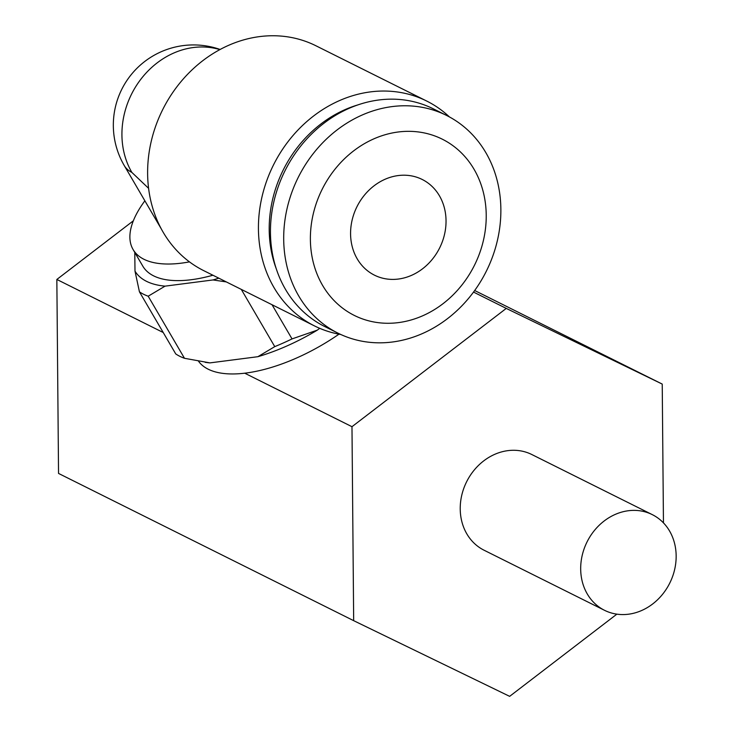 <?xml version="1.0" encoding="UTF-8"?>
<svg xmlns="http://www.w3.org/2000/svg" width="733" height="733" viewBox="0 0 733 733"><rect width="100%" height="100%" fill="white"/><g stroke="black" fill="none" stroke-linecap="round" stroke-linejoin="round"><path stroke-width="1.1" d="M422.565 268.791A53.472 46.197 116.5 0 0 422.181 179.457A53.472 46.197 116.5 0 0 374.05 185.816A53.472 46.197 116.5 0 0 374.435 275.15A53.472 46.197 116.5 0 0 422.565 268.791M446.589 115.448L433.34 108.841A121.641 105.094 116.5 0 0 323.849 123.309A121.641 105.094 116.5 0 0 324.728 326.533L337.977 333.149A121.641 105.094 116.5 0 0 447.469 318.672A121.641 105.094 116.5 0 0 446.589 115.448A121.641 105.094 116.5 0 0 337.098 129.924A121.641 105.094 116.5 0 0 337.977 333.149M353.627 150.888A98.488 85.092 116.5 0 0 322.575 285.366A98.488 85.092 116.5 0 0 442.989 303.719A98.488 85.092 116.5 0 0 474.031 169.241A98.488 85.092 116.5 0 0 353.627 150.888M219.873 49.606A80.209 69.296 116.5 0 0 157.137 62.901A80.209 69.296 116.5 0 0 131.858 172.411L148.57 188.308M449.393 116.904A125.655 108.557 116.5 0 0 426.698 101.044L315.877 45.748A125.655 108.557 116.5 0 0 202.775 60.702A125.655 108.557 116.5 0 0 203.682 270.624L314.503 325.919A125.655 108.557 116.5 0 0 340.827 334.505M426.698 101.044A125.655 108.557 116.5 0 0 313.596 115.988A125.655 108.557 116.5 0 0 314.503 325.919M357.988 104.874A117.637 101.63 116.5 0 0 320.852 124.014A117.637 101.63 116.5 0 0 276.24 268.718M198.551 361.277A114.962 50.403 -30.3 0 0 208.227 369.212A114.962 50.403 -30.3 0 0 338.976 334.175M144.868 200.815A114.962 50.403 -30.3 0 0 133.094 249.532L142.798 266.134A114.962 50.403 -30.3 0 0 153.646 275.874A114.962 50.403 -30.3 0 0 212.918 275.232M133.094 249.532A114.962 50.403 -30.3 0 0 143.943 259.28A114.962 50.403 -30.3 0 0 189.462 261.873M139.444 291.853L135 271.146A124.225 54.471 -30.3 0 0 165.062 286.145L148.185 296.205A133.672 58.613 -30.3 0 1 143.54 294.235A133.672 58.613 -30.3 0 1 139.444 291.853L175.746 353.929A133.672 58.613 -30.3 0 0 179.842 356.32A133.672 58.613 -30.3 0 0 184.478 358.29L209.94 362.89L257.879 356.696L274.756 346.627A133.672 58.613 -30.3 0 0 292.027 338.912L317.325 330.134L319.698 328.311M226.295 281.912L213.001 279.951A124.225 54.471 -30.3 0 0 218.782 278.164M148.185 296.205L184.478 358.29M257.879 356.696A124.225 54.471 -30.3 0 0 317.325 330.134M205.13 362.304L206.715 362.523A124.225 54.471 -30.3 0 0 209.94 362.89M134.78 252.427L135 271.146M165.062 286.145L213.001 279.951M272.044 304.736L292.027 338.912M274.756 346.627L241.285 289.388M676.156 555.926A53.472 46.197 -63.5 0 1 652.48 604.111A53.472 46.197 -63.5 0 1 604.551 610.323A53.472 46.197 -63.5 0 1 580.683 569.037A53.472 46.197 -63.5 0 1 604.359 520.842A53.472 46.197 -63.5 0 1 652.288 514.63A53.472 46.197 -63.5 0 1 676.156 555.926M604.551 610.323L484.082 550.226A53.472 46.197 -63.5 0 1 460.223 508.931A53.472 46.197 -63.5 0 1 483.899 460.745A53.472 46.197 -63.5 0 1 531.828 454.533L652.288 514.63M133.342 220.807L56.844 279.456L58.539 473.426L353.673 620.668L509.646 696.35L616.856 614.153M663.457 522.886L662.229 384.083L506.265 308.41L351.977 426.698L244.758 373.207M163.23 332.525L56.844 279.456M506.265 308.41L473.536 292.082M351.977 426.698L353.673 620.668M662.229 384.083L474.682 290.515M161.178 228.714L124.289 165.612A80.209 35.166 -30.3 0 0 131.858 172.411M220.129 49.468A80.209 80.209 0 0 0 124.289 165.612"/></g></svg>
